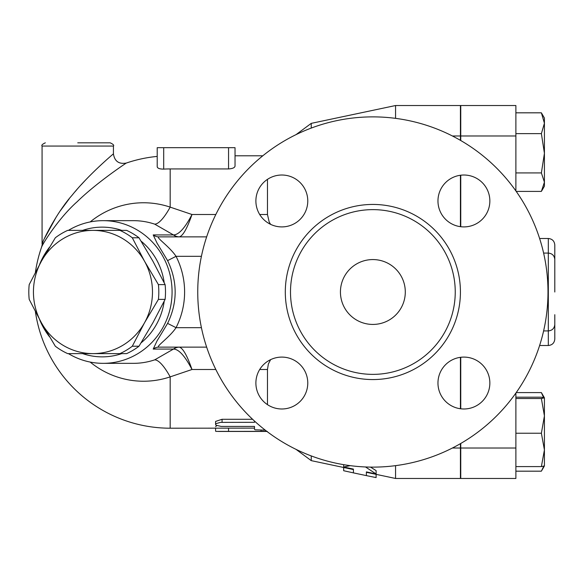 <?xml version="1.0" encoding="UTF-8"?>
<svg xmlns="http://www.w3.org/2000/svg" width="584" height="584" viewBox="0 0 584 584"><rect width="100%" height="100%" fill="white"/><g stroke="black" fill="none" stroke-linecap="round" stroke-linejoin="round"><path stroke-width="0.88" d="M340.435 292A32.427 32.427 0 0 1 389.083 263.917A32.427 32.427 0 0 1 389.083 320.083A32.427 32.427 0 0 1 340.435 292M455.243 292A82.373 82.373 0 0 1 331.683 363.336A82.373 82.373 0 0 1 331.683 220.664A82.373 82.373 0 0 1 455.243 292M547.989 292A175.12 175.12 0 0 1 285.306 443.657A175.12 175.12 0 0 1 285.306 140.343A175.12 175.12 0 0 1 547.989 292M437.964 383.038A25.944 25.944 0 0 1 463.908 357.094A25.944 25.944 0 0 1 489.852 383.038A25.944 25.944 0 0 1 463.908 408.983A25.944 25.944 0 0 1 437.964 383.038M281.831 357.094A25.944 25.944 0 0 1 307.775 383.038A25.944 25.944 0 0 1 281.831 408.983A25.944 25.944 0 0 1 255.887 383.038A25.944 25.944 0 0 1 281.831 357.094M307.775 200.962A25.944 25.944 0 0 1 281.831 226.906A25.944 25.944 0 0 1 255.887 200.962A25.944 25.944 0 0 1 281.831 175.017A25.944 25.944 0 0 1 307.775 200.962M463.908 226.906A25.944 25.944 0 0 1 437.964 200.962A25.944 25.944 0 0 1 463.908 175.017A25.944 25.944 0 0 1 489.852 200.962A25.944 25.944 0 0 1 463.908 226.906M460.754 357.284L460.754 408.793M460.754 443.475L460.754 478.471L515.884 478.471L515.884 393.061M515.884 190.939L515.884 105.529L460.754 105.529L460.754 140.525M460.754 175.207L460.754 226.716M460.426 226.672L460.426 175.251M460.426 140.343L460.426 105.529L395.565 105.529L395.565 118.355M395.565 465.645L395.565 478.471L460.426 478.471L460.426 443.657M460.426 408.749L460.426 357.328M113.427 146.066L113.427 153.847C113.07 154.081 88.315 174.988 72.022 195.333C57.042 212.123 43.296 239.601 42.077 244.032L42.077 146.066L113.427 146.066C114.252 145.277 113.172 144.197 110.186 142.825L77.752 142.825M113.427 153.847C114.595 161.279 118.88 164.345 126.29 163.06C125.867 163.272 96.462 182.785 77.103 201.779C59.312 217.452 42.982 243.09 41.537 247.229L42.924 242.017M44.486 238.462L56.225 216.985M60.524 210.51L69.226 198.801M74.964 191.815L77.073 189.369M81.205 184.741L85.315 180.317M119.932 353.619L92.958 353.619A61.619 59.517 -90 0 0 144.503 322.806L132.291 346.232A67.291 64.999 90 0 1 119.932 353.619L126.633 353.619A67.291 64.999 -90 0 0 138.985 346.232L152.898 322.806L165.111 299.388A67.291 64.999 -90 0 0 165.111 284.612L152.898 261.194L138.985 237.768A67.291 64.999 -90 0 0 126.633 230.381L119.932 230.381A67.291 64.999 90 0 1 132.291 237.768L144.503 261.194L158.417 284.612A67.291 64.999 90 0 1 158.417 299.388L144.503 322.806A61.619 59.517 -90 0 0 144.503 261.194A61.619 59.517 -90 0 0 92.958 230.381L119.932 230.381M55.327 346.232L41.413 322.806A61.619 59.517 -90 0 0 92.958 353.619L67.678 353.619A67.291 64.999 90 0 1 55.327 346.232M29.2 284.612L41.413 261.194A61.619 59.517 -90 0 0 41.413 322.806L29.2 299.388A67.291 64.999 90 0 1 29.2 284.612M67.678 230.381L92.958 230.381A61.619 59.517 -90 0 0 41.413 261.194L55.327 237.768A67.291 64.999 90 0 1 67.678 230.381M138.985 237.768L132.291 237.768M165.111 299.388L158.417 299.388M165.111 284.612L158.417 284.612M138.985 346.232L132.291 346.232M515.884 471.179L541.383 471.179L543.726 466.229M543.529 397.492L541.383 392.587L544.419 397.828L544.419 415.881L541.383 398.522L544.419 397.828M544.419 397.85L541.383 397.178L515.884 397.178M544.419 449.906L541.383 433.233L544.419 415.881L544.419 465.937L541.383 466.587L544.419 449.906M544.419 123.231L541.383 112.822L544.419 118.063L544.419 153.285L541.383 133.634L544.419 123.231M516.219 191.413L541.383 191.413L544.419 182.172L544.419 186.172L541.806 190.698M541.383 172.93L544.419 153.285L544.419 182.172L541.383 172.93L515.884 172.93M515.884 466.587L541.383 466.587M515.884 433.233L541.383 433.233M515.884 398.522L541.383 398.522M515.884 133.634L541.383 133.634M515.884 112.822L541.383 112.822M516.219 392.587L541.383 392.587M554.8 292L554.8 259.573C554.413 255.631 552.252 253.471 548.318 253.084L548.318 345.509C552.252 345.122 554.413 342.961 554.8 339.027L554.8 314.696M554.8 265.669L554.8 244.973C554.413 241.039 552.252 238.878 548.318 238.491L548.318 253.084L543.609 253.084M376.111 474.354L376.111 477.588L366.38 475.617L366.38 471.894L376.111 473.996L365.54 466.966M350.232 465.652L343.677 466.988L353.408 469.091L353.408 472.872L343.677 470.726L343.677 467.499M376.111 473.996L376.111 470.609L370.504 467.105M366.38 471.894L366.38 472.295L395.565 478.471M343.677 466.988L343.677 464.674M296.044 449.373L311.25 460.637L353.408 469.558L353.408 469.091M265.224 430.131L255.164 429.831L254.5 429.349L254.5 426.437L221.219 426.422L216 425.232L215.584 424.451L216.248 423.575L220.387 422.385L254.5 422.305L254.5 421.057M215.584 424.524L215.584 421.436L222.066 419.276L252.58 419.276M254.5 426.437L254.5 429.349M260.982 431.204C269.348 431.43 269.348 431.481 260.982 431.364L216.27 431.394L215.584 431.204L215.584 428.203M215.584 426.692L216.752 425.656M35.398 311.666A136.203 136.203 0 0 0 170.178 428.203L254.5 428.123M267.472 404.646L267.472 369.497L268.355 364.007L270.604 359.649M90.162 362.065A89.235 86.198 -90 0 0 170.178 376.87L191.99 369.497C187.157 355.576 182.945 348.122 179.354 347.144A9.731 9.468 -83.9 0 0 173.718 349.086C178.989 349.371 185.077 356.174 191.99 369.497L215.824 369.497M215.824 214.503L191.99 214.503C185.077 227.826 178.989 234.629 173.718 234.914A9.731 9.468 -96.1 0 0 179.354 236.856C182.945 235.878 187.157 228.424 191.99 214.503L170.178 207.13L170.178 168.937A123.063 123.063 0 0 0 163.695 169.105L163.695 147.686L235.038 147.686L235.038 166.068C234.761 167.703 232.6 168.659 228.556 168.937L170.178 168.937A123.063 123.063 0 0 0 163.695 169.105C159.651 169.105 157.49 168.316 157.206 166.732L157.206 147.686L157.206 166.732M270.604 224.351L269.188 222.008L267.472 214.503L267.472 179.354M163.695 147.686L157.206 147.686M235.038 147.686L235.038 155.797L262.793 155.797M68.423 353.619A71.343 68.912 -90 0 0 103.164 363.343A71.343 68.912 -90 0 0 172.076 292A71.343 68.912 -90 0 0 103.164 220.657L133.4 220.657A71.343 68.912 90 0 1 154.694 224.147A51.888 12.775 108.6 0 0 170.178 207.13A89.235 86.198 -90 0 0 90.162 221.935M311.25 460.637L311.25 455.921M311.25 128.078L311.25 123.363L395.565 105.529M154.694 224.147L173.455 234.921A9.731 9.395 -90 0 0 179.091 236.87L179.354 236.856M179.354 347.144L179.091 347.13A9.731 9.395 -90 0 0 173.455 349.079L154.694 359.853A71.343 68.912 90 0 1 133.429 363.343M170.178 428.203L170.178 376.87A51.888 12.775 71.4 0 0 154.694 359.853M167.601 323.39L176.04 327.675A83.935 81.074 0 0 0 176.04 256.325L167.601 260.61C177.667 281.539 177.667 302.461 167.601 323.39L157.03 340.91L153.205 349.079A9.731 9.395 90 0 1 158.841 347.13L206.648 347.13M206.648 236.87L158.841 236.87A9.731 9.395 90 0 1 153.205 234.921L157.03 243.09L167.601 260.61M201.414 256.325L176.04 256.325C169.637 246.601 155.271 237.053 158.841 236.87M158.841 347.13C155.271 346.947 169.645 337.399 176.04 327.675L201.414 327.675M39.522 319.382A71.343 68.912 -90 0 0 49.538 336.815M103.164 220.657A71.343 68.912 -90 0 0 68.423 230.381M49.538 247.185A71.343 68.912 -90 0 0 39.522 264.618M82.629 230.381A64.86 62.649 90 0 1 121.757 230.381M141.102 241.163A64.86 62.649 90 0 1 164.206 282.766M164.206 301.234A64.86 62.649 90 0 1 141.102 342.837M121.757 353.619A64.86 62.649 90 0 1 82.629 353.619M460.426 292A87.564 87.564 0 0 0 329.084 216.168A87.564 87.564 0 0 0 329.084 367.832A87.564 87.564 0 0 0 460.426 292M460.754 448.008L515.884 448.008M460.426 135.992L452.417 135.992M460.754 135.992L515.884 135.992M222.066 419.276L222.066 422.305M260.982 430.342L260.982 431.364M228.556 428.123L228.556 431.364M259.697 369.497L267.472 369.497M267.472 214.503L259.697 214.503M228.556 147.686L228.556 168.937M460.426 448.008L452.417 448.008M153.205 349.079L173.455 349.079M173.455 234.921L153.205 234.921M42.077 146.066C41.252 145.277 42.34 144.197 45.326 142.825M544.412 465.952L541.806 470.463M543.609 330.916L548.318 330.916C552.252 330.529 554.413 328.369 554.8 324.427M539.616 345.509L548.318 345.509M539.616 238.491L548.318 238.491M353.408 472.872L366.38 475.617M266.932 431.452L218.438 431.452M157.206 156.41A136.203 136.203 0 0 0 126.29 163.06M41.552 247.2A136.203 136.203 0 0 0 35.398 272.334M296.044 134.627L311.25 123.363M133.4 363.343L103.164 363.343"/></g></svg>
